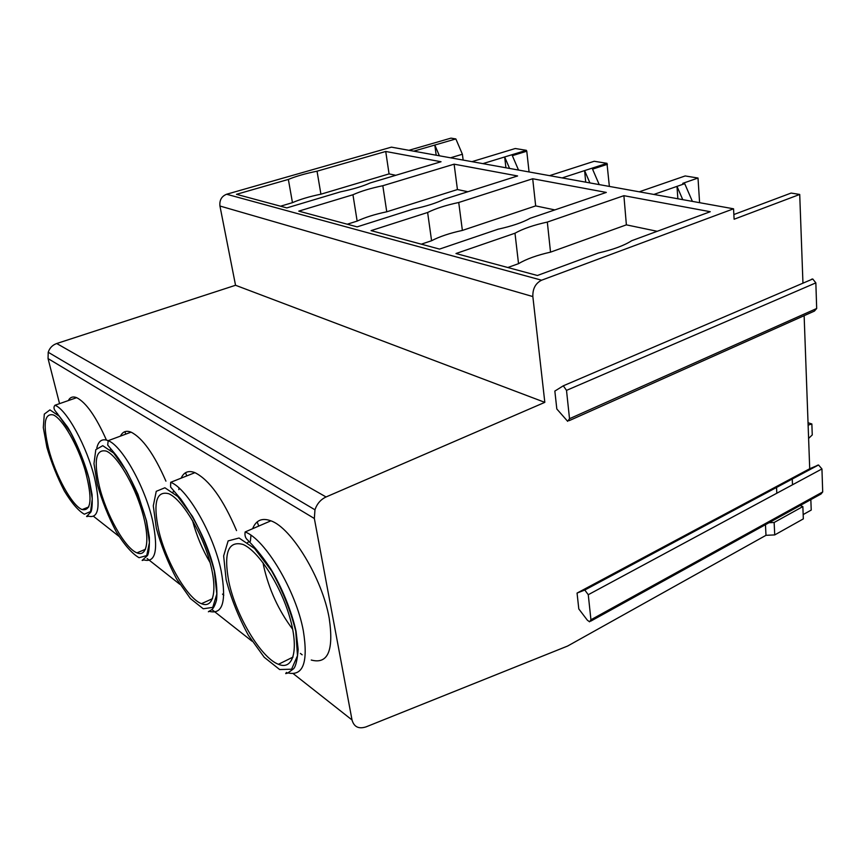 <?xml version="1.0" encoding="UTF-8"?>
<svg xmlns="http://www.w3.org/2000/svg" width="866" height="866" viewBox="0 0 866 866"><rect width="100%" height="100%" fill="white"/><g stroke="black" fill="none" stroke-linecap="round" stroke-linejoin="round"><path stroke-width="1.3" d="M186.785 475.899L185.497 472.749M258.739 526.073L257.18 521.906M125.862 434.104L124.823 431.701M192.49 520.477C196.43 535.307 202.298 549.347 210.081 562.586M263.015 562.683L263.654 566.05C268.936 589.475 278.603 610.541 292.676 629.246M99.309 486.097C106.15 514.545 124.996 548.34 136.958 552.854C147.491 557.552 150.262 538.717 142.035 511.189C133.949 483.715 117.04 455.538 106.388 451.132C95.899 448.685 93.539 460.344 99.309 486.097M158.597 529.873C165.514 560.659 187.078 598.298 201.464 603.689C213.902 609.155 217.994 589.216 209.193 559.425C200.555 529.711 181.34 498.892 168.729 493.707C156.335 490.578 152.957 502.637 158.597 529.873M228.841 581.736C235.725 615.293 260.828 657.749 278.451 664.298C293.358 670.717 299.214 649.532 289.688 617.047C280.346 584.647 258.155 550.635 243 544.443C228.159 540.46 223.439 552.887 228.841 581.736M48.583 448.642C55.294 475.088 72.008 505.766 82.118 509.576C91.515 511.308 92.521 498.177 85.139 470.206C77.518 444.648 62.439 418.711 53.324 414.922C44.361 413.006 42.78 424.253 48.583 448.642M347.277 224.207L357.149 221.101L352.949 194.753C360.851 191.202 370.81 188.193 382.815 185.725L454.12 164.172L457.432 189.546L467.889 191.732M457.432 189.546L386.756 211.791C374.837 214.303 364.976 217.398 357.149 221.101M280.541 206.205L292.459 202.655L288.356 179.424C296.14 176.209 305.698 173.471 317.043 171.197L385.727 151.474L389.061 173.893L395.773 175.289M292.459 202.655C300.166 199.321 309.649 196.495 320.918 194.19L389.061 173.893M421.287 244.18L431.582 240.737L427.631 212.484C435.609 208.522 445.979 205.199 458.731 202.492L532.698 178.753L535.675 205.902L554.857 209.908M535.675 205.902L462.379 230.421C449.735 233.171 439.463 236.602 431.582 240.737M507.812 267.518L518.528 263.665L514.989 233.214C522.945 228.754 533.727 225.041 547.323 222.075L623.899 195.684L626.378 224.857L657.197 231.298M518.528 263.665C526.387 259.01 537.061 255.167 550.527 252.147L626.378 224.857M509.587 168.437L504.661 156.963L505.928 167.777M439.398 155.793L434.808 145.044L436.183 155.209M529.061 171.944L526.777 151.225L512.347 155.653L518.528 170.05M120.45 436.118C122.68 431.593 126.23 430.272 131.091 432.156C142.565 437.958 154.18 454.293 165.926 481.15M223.774 595.223L222.508 594.119M178.861 489.615L178.97 487.959M181.146 478.151C183.895 472.035 188.496 470.195 194.947 472.652C209.377 479.948 223.233 499.26 236.537 530.587M302.158 654.804L300.394 653.419M250.404 541.207L250.956 535.285M252.634 528.715C256 520.206 262.073 517.576 270.874 520.823C291.398 527.654 322.358 578.52 329.221 618.313C333.919 650.615 327.933 664.514 311.251 660.033M68.317 400.579C70.124 397.158 72.906 396.184 76.652 397.667C86.048 402.419 95.964 416.557 106.421 440.047M454.12 164.172L517.608 175.96L444.128 199.267C436.453 203.055 426.169 206.325 413.255 209.063L357.128 226.87L298.77 211.131L352.949 194.753M386.756 211.791L382.815 185.725M385.727 151.474L441.043 161.747L370.215 182.942C362.594 186.352 352.711 189.308 340.565 191.819L286.819 207.905L236.472 194.32L288.356 179.424M320.918 194.19L317.043 171.197M532.698 178.753L606.308 192.425L530.198 218.286C522.555 222.53 511.849 226.167 498.08 229.198L439.527 249.094L371.07 230.627L427.631 212.484M462.379 230.421L458.731 202.492M623.899 195.684L710.261 211.715L631.682 240.716C624.224 245.533 613.117 249.625 598.384 253.002L537.396 275.496L455.981 253.532L514.989 233.214M550.527 252.147L547.323 222.075M589.908 182.921L584.604 170.602L585.708 182.152M413.742 151.171L455.852 138.928L462.401 154.245L463.148 160.069M482.892 163.631L526.376 150.316L526.777 151.225M562.142 177.909L606.979 163.328L609.361 186.417M471.959 161.661L515.238 148.519L526.376 150.316M450.515 157.796L462.401 154.245M408.925 150.305L450.937 138.138L455.852 138.928M549.564 175.646L594.206 161.271L606.979 163.328M599.207 184.588L592.55 169.141L607.402 164.302M800.13 505.538L802.858 506.578L774.139 522.479L774.734 534.917L765.988 535.318L567.609 646.047L366.037 726.877C358.654 729.237 353.988 726.92 352.018 719.96L314.347 518.496L314.964 509.793C317.021 503.752 320.712 499.476 326.06 496.965L544.822 402.354L532.85 296.573C532.612 288.714 535.534 283.258 541.607 280.205L733.545 208.803L734.119 219.228L799.719 194.449L802.955 283.171M59.548 403.643L48.052 358.589L48.215 352.256C49.643 347.959 52.469 345.047 56.701 343.521L235.541 285.271L544.822 402.354M235.541 285.271L219.942 206.021C219.347 200.208 221.566 196.29 226.611 194.244L391.4 147.144L733.545 208.803M577.059 593.08L584.799 590.027L588.263 594.715L590.937 619.775L589.562 621.81L587.375 620.218L578.802 608.95L577.059 593.08L809.71 468.744L818.532 464.988L821.942 468.939L822.7 491.953L821 494.021L590.785 621.138M774.139 522.479L769.008 522.718M554.846 391.075L563.311 385.803L566.505 390.382L569.525 418.7L567.674 421.331L556.816 408.979L554.846 391.075M682.754 199.645L676.995 186.374L677.862 198.769M653.873 194.439L684.714 183.679L692.399 201.388M765.457 524.688L765.988 535.318M802.858 506.578L803.334 518.886L774.734 534.917M811.464 279.263L812.741 278.982L815.848 282.868L816.681 308.491L814.43 311.078L569.222 420.638M733.859 214.541L791.113 193.064L799.719 194.449M810.836 499.628L811.226 510.074L803.172 514.566M804.135 315.679L809.71 468.744M639.249 191.808L685.168 175.95L698.007 178.028L682.754 183.343L684.714 183.679M776.813 493.23L776.531 487.19M699.598 202.676L698.007 178.028M792.498 484.787L792.249 478.79M808.13 425.13L811.864 423.972L812.254 434.938L808.606 438.413M808.043 422.738L811.864 423.972M146.397 520.867L149.428 542.527L146.722 555.571L139.058 557.715C131.978 553.569 124.347 544.866 116.141 531.594C108.304 516.601 102.047 500.97 97.371 484.668L93.983 463.635L95.812 449.638L102.751 445.676L113.63 453.048L126.306 470.671C134.815 486.638 141.515 503.373 146.397 520.867M214.303 571.008L216.825 594.033L212.776 607.38L203.25 608.776L190.39 598.547L176.686 579.083C167.95 562.651 161.163 545.688 156.324 528.195L153.293 505.852L156.248 491.325L164.897 487.775L177.79 496.51L192.382 516.244C201.962 533.878 209.269 552.129 214.303 571.008M295.75 631.141L297.503 655.681L291.593 669.212L279.631 669.526L264.227 657.272L248.38 635.308C238.529 617.122 231.114 598.601 226.134 579.744L223.644 555.929L228.126 540.904L239.059 538.013L254.593 548.535L271.632 570.91C282.565 590.58 290.608 610.66 295.75 631.141M88.917 478.422L92.283 498.859L90.573 511.535L84.338 514.198C78.319 510.788 71.651 503.038 64.322 490.946C57.232 477.177 51.43 462.671 46.916 447.419L43.3 427.566L44.307 414.11L49.925 409.889L59.213 416.189L70.384 432.091C78.027 446.683 84.197 462.13 88.917 478.422M96.819 447.971C98.54 440.751 102.329 438.315 108.174 440.675C121.9 445.633 144.958 486.595 152.589 520.574C158.543 549.975 155.642 563.084 143.908 559.901L143.258 559.609M208.37 611.786L211.834 609.588C213.61 608.094 215.169 604.977 216.489 600.257C217.388 592.506 216.727 582.807 214.519 571.138C208.944 547.063 197.686 522.999 180.723 498.957L170.591 487.06L170.678 482.319C187.11 488.262 213.566 533.954 221.133 570.737C226.74 601.621 222.681 615.12 208.955 611.244M286.527 672.427C285.423 673.705 285.412 673.965 286.494 673.218C286.375 674.008 288.757 672.503 293.639 668.693C295.815 666.268 297.33 659.86 298.164 649.446L296.053 631.336C291.474 610.519 281.428 586.444 270.841 569.027C263.946 558.624 257.278 550.072 250.826 543.361L247.914 540.243C245.489 538.403 244.558 535.643 245.121 531.962C265.148 539.172 296.064 590.828 303.349 630.913C308.361 662.544 303.122 676.519 287.642 672.839M88.624 516.201C86.632 516.764 86.091 516.699 87.001 516.017L90.843 512.087C92.056 509.955 92.478 504.153 92.088 494.702L89.036 478.508C84.013 459.608 74.465 438.034 67.548 427.035L55.013 410.581C53.66 408.557 53.649 406.782 54.98 405.245C66.606 409.434 86.99 446.553 94.589 478.119C100.727 506.101 98.746 518.788 88.624 516.201L87.531 515.671M93.625 516.385L118.956 536.335M147.123 558.527L179.868 584.323M212.138 609.751L252.006 641.165M293.293 673.694L352.018 719.96M48.052 358.589L314.347 518.496M56.701 343.521L326.06 496.965M219.942 206.021L532.85 296.573M226.611 194.244L541.607 280.205M569.525 418.7L816.681 308.491M566.505 390.382L815.848 282.868M590.937 619.775L822.7 491.953M588.263 594.715L821.942 468.939M584.128 590.092L817.785 465.129M136.958 552.854L145.51 549.25M110.134 449.725L111.075 449.367M201.464 603.689L212.538 598.655M172.875 492.029L174.12 491.531M278.451 664.298L293.054 657.056M247.579 542.441L249.246 541.705M82.118 509.576L88.819 506.935M56.723 413.721L57.459 413.461M143.908 559.901C142.056 560.648 141.645 560.659 142.684 559.912L147.458 555.55C148.898 553.093 149.537 547.052 149.363 537.429L146.56 520.975L137.932 494.28C130.008 476.755 122.636 463.613 115.828 454.845L107.72 445.07L108.174 440.675L131.091 432.156M194.947 472.652L170.678 482.319M270.874 520.823L245.121 531.962M76.652 397.667L54.98 405.245M314.964 509.793L48.215 352.256M812.741 278.982L563.311 385.803M818.532 464.988L584.799 590.027"/></g></svg>
